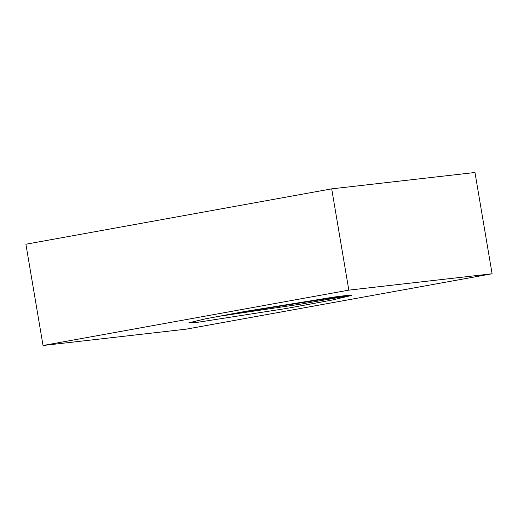 <?xml version="1.0" encoding="UTF-8"?>
<svg xmlns="http://www.w3.org/2000/svg" width="518" height="518" viewBox="0 0 518 518"><rect width="100%" height="100%" fill="white"/><g stroke="black" fill="none" stroke-linecap="round" stroke-linejoin="round"><path stroke-width="0.78" d="M492.1 273.776L474.967 172.494L331.701 188.856L348.828 290.138L492.1 273.776L186.299 329.144L43.033 345.506L25.9 244.224L331.701 188.856M43.033 345.506L348.828 290.138M333.339 297.164A85.625 2.137 -9.6 0 1 350.33 295.221L351.495 295.474L332.394 299.987L286.719 308.417L197.228 322.371L188.902 322.798L205.283 318.868L244.651 311.499L333.339 297.164M228.535 314.407L347.507 295.428M216.291 316.705L300.764 304.137L351.411 295.279M189.957 322.358L197.228 322.371L194.386 321.199"/></g></svg>
